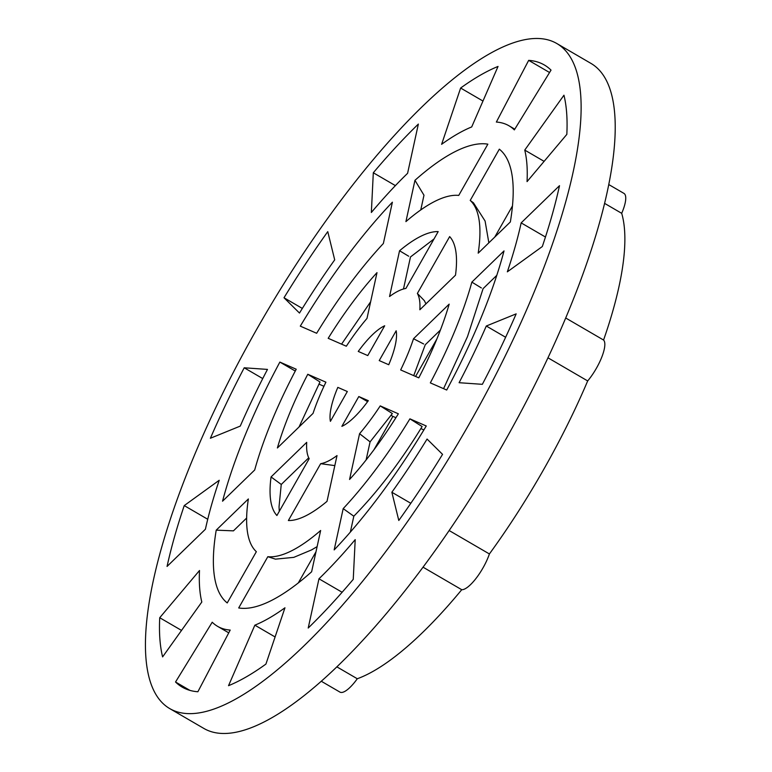 <?xml version="1.0" encoding="UTF-8"?>
<svg xmlns="http://www.w3.org/2000/svg" width="772" height="772" viewBox="0 0 772 772"><rect width="100%" height="100%" fill="white"/><g stroke="black" fill="none" stroke-linecap="round" stroke-linejoin="round"><path stroke-width="1.16" d="M376.997 272.641A164.658 49.514 -59.8 0 0 328.197 338.31L346.329 346.223A100.119 30.108 -59.8 0 1 366.99 318.421L376.997 272.641M383.366 243.498A206.028 61.953 -59.8 0 0 316.655 333.272L300.298 326.141A264.777 79.622 -59.8 0 1 392.388 202.206L383.366 243.498M487.856 144.161A264.777 79.622 -59.8 0 0 414.95 180.32L405.918 221.612A206.028 61.953 -59.8 0 1 458.742 195.412L487.856 144.161M470.216 200.421A206.028 61.953 -59.8 0 1 478.196 253.158L510.35 221.96A264.777 79.622 -59.8 0 0 499.33 149.17L470.216 200.421L473.468 202.843L485.086 221.024L488.85 242.823M471.866 282.118A206.028 61.953 -59.8 0 1 430.332 382.883L446.689 390.024A264.777 79.622 -59.8 0 0 504.019 250.919L471.866 282.118L481.371 287.946M343.193 508.623L334.17 549.905A264.777 79.622 -59.8 0 0 426.26 425.98L409.913 418.839L422.12 426.54C400.243 462.187 377.46 492.073 353.808 516.207L343.193 508.623A206.028 61.953 -59.8 0 0 409.913 418.839M267.816 556.699L238.702 607.95A264.777 79.622 -59.8 0 0 311.618 571.791L320.641 530.499A206.028 61.953 -59.8 0 1 267.816 556.699L275.411 559.131M216.218 530.152A264.777 79.622 -59.8 0 0 227.229 602.942L256.352 551.691A206.028 61.953 -59.8 0 1 248.362 498.963L216.218 530.152L233.395 530.856M279.869 362.087A264.777 79.622 -59.8 0 0 222.548 501.192L254.692 469.994A206.028 61.953 -59.8 0 1 296.226 369.228L279.869 362.087L295.271 371.052M420.759 209.945L423.982 195.22L414.95 180.32M279.29 511.296L279.03 506.799L281.249 484.44L271.059 476.942A164.658 49.514 -59.8 0 0 276.907 515.513L309.186 458.684A100.119 30.108 -59.8 0 1 306.716 442.346L271.059 476.942M299.044 426.974L319.994 381.966L307.777 374.266A164.658 49.514 -59.8 0 0 277.389 447.972L313.046 413.387A100.119 30.108 -59.8 0 1 325.909 382.179L307.777 374.266M337.818 387.38A58.749 17.669 -59.8 0 0 330.397 421.338L347.332 391.529L337.818 387.38M320.66 463.692L288.371 520.521A164.658 49.514 -59.8 0 0 327.01 501.356L337.017 455.577A100.119 30.108 -59.8 0 1 320.66 463.692L334.826 465.603M366.111 459.967L370.077 441.864L359.569 433.69L349.562 479.47A164.658 49.514 -59.8 0 0 398.362 413.802L380.229 405.889L392.359 413.541L370.029 441.951M358.806 396.538L341.871 426.347A58.749 17.669 -59.8 0 0 368.312 400.687L358.806 396.538L367.607 401.662M359.569 433.69A100.119 30.108 -59.8 0 0 380.229 405.889M417.372 293.437A100.119 30.108 -59.8 0 1 419.852 309.765L455.499 275.179A164.658 49.514 -59.8 0 0 449.661 236.599L417.372 293.437L424.388 300.704L425.932 303.859M323.941 386.289L318.894 384.08M512.473 205.912L494.765 237.072M436.846 339.033L415.587 376.456M423.896 429.907L420.875 428.595M395.93 417.7L392.909 416.388L373.909 449.825M315.989 551.787L298.291 582.947M460.633 88.037L441.613 144.316A289.596 87.082 -59.8 0 1 471.702 126.936L498.036 66.44A359.935 108.234 -59.8 0 0 460.633 88.037L482.973 101.045M373.31 172.764L371.351 212.483A289.596 87.082 -59.8 0 1 407.587 173.324L418.356 124.08A359.935 108.234 -59.8 0 0 373.31 172.764L395.399 185.618M284 297.751L299.488 313.056A289.596 87.082 -59.8 0 1 334.701 259.855L327.762 231.639A359.935 108.234 -59.8 0 0 284 297.751L302.344 308.433M210.389 438.255L240.266 426.096A289.596 87.082 -59.8 0 1 267.479 369.412L244.213 367.79A359.935 108.234 -59.8 0 0 210.389 438.255M244.213 367.79L262.741 378.579M167.061 566.436L205.41 529.235A289.596 87.082 -59.8 0 1 219.219 480.28L184.238 505.592A359.935 108.234 -59.8 0 0 167.061 566.436M184.238 505.592L207.726 519.266M162.602 656.904L201.81 602.025A289.596 87.082 -59.8 0 1 199.504 570.508L159.727 617.725A359.935 108.234 -59.8 0 0 162.602 656.904M159.727 617.725L181.526 630.415M358.247 351.424L367.762 355.574L384.688 325.774A58.749 17.669 -59.8 0 0 358.247 351.424M528.675 60.361L496.357 122.053A289.596 87.082 -59.8 0 1 508.96 125.768A289.596 87.082 -59.8 0 1 514.335 129.899L551.025 70.117A359.935 108.234 -59.8 0 0 544.347 64.983A359.935 108.234 -59.8 0 0 528.675 60.361L549.558 72.51M217.598 626.353A289.596 87.082 -59.8 0 1 212.223 622.222L175.534 682.004A359.935 108.234 -59.8 0 0 182.221 687.128A359.935 108.234 -59.8 0 0 197.883 691.751L230.201 630.068A289.596 87.082 -59.8 0 1 217.598 626.353L228.753 632.837M175.534 682.004L189.98 690.409M524.748 150.086A289.596 87.082 -59.8 0 1 527.054 181.613L566.831 134.386A359.935 108.234 -59.8 0 0 563.956 95.207L524.748 150.086L544.115 161.358M254.857 625.175L228.531 685.681A359.935 108.234 -59.8 0 0 265.925 664.074L284.955 607.796A289.596 87.082 -59.8 0 1 254.857 625.175L275.093 636.958M391.153 415.365L392.909 416.388M413.522 338.725A100.119 30.108 -59.8 0 1 400.658 369.933L418.791 377.846A164.658 49.514 -59.8 0 0 449.169 304.139L413.522 338.725L423.635 343.965M379.226 360.582L388.741 364.731A58.749 17.669 -59.8 0 0 396.161 330.773L379.226 360.582M521.158 222.886A289.596 87.082 -59.8 0 1 507.339 271.84L542.32 246.529A359.935 108.234 -59.8 0 0 559.497 185.685L521.158 222.886L545.457 237.023M318.971 578.797L308.211 628.032A359.935 108.234 -59.8 0 0 353.248 579.347L355.207 539.628A289.596 87.082 -59.8 0 1 318.971 578.797L342.131 592.269M486.292 326.016A289.596 87.082 -59.8 0 1 459.089 382.709L482.355 384.321A359.935 108.234 -59.8 0 0 516.169 313.866L486.292 326.016L505.631 337.267M391.858 492.256L398.796 520.473A359.935 108.234 -59.8 0 0 442.559 454.361L427.07 439.056A289.596 87.082 -59.8 0 1 391.858 492.256L410.82 503.296M256.593 329.499A384.755 115.694 -59.8 0 0 169.734 708.59A384.755 115.694 -59.8 0 0 463.277 434.26A384.755 115.694 -59.8 0 0 556.834 43.531A384.755 115.694 -59.8 0 0 256.593 329.499M169.734 708.59L203.837 728.43A384.755 115.694 -59.8 0 0 497.371 454.11A384.755 115.694 -59.8 0 0 590.927 63.381L556.834 43.531M405.908 288.429L438.187 231.6A164.658 49.514 -59.8 0 0 399.549 250.755L389.542 296.535A100.119 30.108 -59.8 0 1 405.908 288.429M321.277 681.242L339.921 692.088A28.96 8.704 -59.8 0 0 357.291 678.752A281.326 84.592 -59.8 0 0 461.743 589.712L423.037 567.179M461.743 589.712A28.96 8.704 -59.8 0 0 489.4 553.958L449.15 530.528M489.4 553.958A281.326 84.592 -59.8 0 0 587.685 380.934L547.975 357.812M587.685 380.934A28.96 8.704 -59.8 0 0 603.569 340.037L565.702 317.996M603.569 340.037A281.326 84.592 -59.8 0 0 621.692 213.323L604.601 203.374M621.692 213.323A28.96 8.704 -59.8 0 0 623.921 193.376L608.77 184.556M357.291 678.752L336.862 666.854M408.687 256.227L399.549 250.755M370.637 301.755L341.571 344.148M317.109 546.634L311.56 549.905L293.785 557.365L275.411 559.15M508.96 125.768L514.789 129.156M410.492 256.951L433.98 238.992M496.792 275.343L483.098 288.632L467.485 336.64L443.572 388.663M440.407 330.049L425.247 344.766L413.724 375.636M350.353 532.101L353.827 516.169M281.24 484.478L308.732 457.806M233.414 530.875L246.644 518.041M410.482 256.96L403.486 288.979"/></g></svg>
